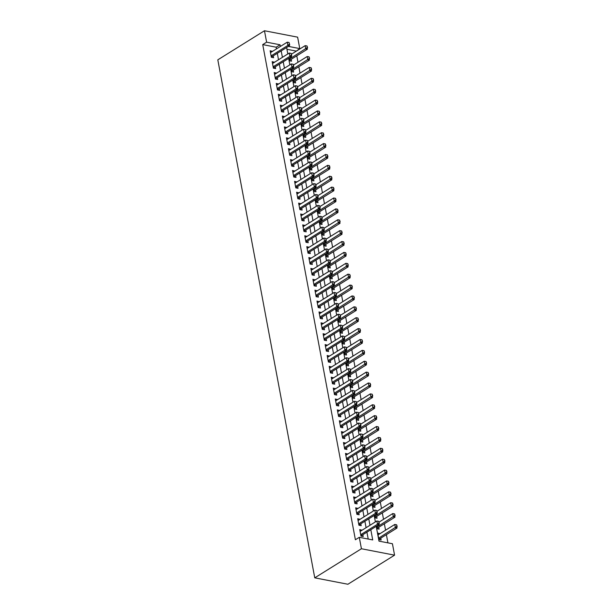 <?xml version="1.0" encoding="UTF-8"?>
<svg xmlns="http://www.w3.org/2000/svg" width="615" height="615" viewBox="0 0 615 615"><rect width="100%" height="100%" fill="white"/><g stroke="black" fill="none" stroke-linecap="round" stroke-linejoin="round"><path stroke-width="0.92" d="M376.226 526.355L378.994 541.139L392.432 543.737L394.569 555.168L347.906 584.25L314.757 577.839L217.81 59.832L264.473 30.75L266.618 42.174L262.728 44.603L355.393 539.747L359.283 537.326L372.721 539.924L370.814 529.723M264.473 30.75L297.629 37.161L299.766 48.593L288.427 46.394M295.953 51.383L299.766 48.593M387.927 542.868L386.389 534.65M385.559 530.207L384.352 523.772M383.522 519.329L382.315 512.887M381.485 508.444L380.285 502.009M379.447 497.558L378.248 491.124M377.41 486.68L376.211 480.238M375.373 475.795L374.174 469.36M373.343 464.917L372.137 458.475M371.306 454.031L370.099 447.597M369.269 443.146L368.062 436.712M367.232 432.268L366.025 425.826M365.195 421.383L363.988 414.948M363.158 410.505L361.951 404.063M361.12 399.619L359.913 393.185M359.083 388.742L357.876 382.299M357.046 377.856L355.839 371.414M355.009 366.971L353.81 360.536M352.972 356.093L351.772 349.651M350.934 345.207L349.735 338.773M348.897 334.329L347.698 327.887M346.868 323.444L345.661 317.002M344.831 312.558L343.624 306.124M342.793 301.681L341.586 295.238M340.756 290.795L339.549 284.361M338.719 279.917L337.512 273.475M336.682 269.032L335.475 262.59M334.645 258.146L333.438 251.712M332.607 247.268L331.4 240.826M330.57 236.383L329.363 229.949M328.533 225.505L327.334 219.063M326.496 214.62L325.297 208.185M324.459 203.734L323.259 197.3M322.429 192.856L321.222 186.414M320.392 181.971L319.185 175.536M318.355 171.093L317.148 164.651M316.318 160.208L315.111 153.773M314.28 149.322L313.073 142.888M312.243 138.444L311.036 132.002M310.206 127.559L308.999 121.124M308.169 116.681L306.962 110.239M306.132 105.795L304.925 99.361M304.094 94.91L302.888 88.475M302.057 84.032L300.858 77.59M300.02 73.147L298.821 66.712M297.983 62.269L296.784 55.827M362.027 530.238L359.752 529.577L360.974 536.111L363.211 536.541L362.865 534.681M359.998 519.352L357.715 518.699L358.937 525.225L361.174 525.664L360.828 523.796M357.961 508.474L355.678 507.813L356.9 514.348L359.137 514.778L358.791 512.918M355.924 497.589L353.64 496.935L354.863 503.462L357.1 503.893L356.754 502.032M353.886 486.703L351.603 486.05L352.825 492.577L355.063 493.015L354.717 491.154M351.849 475.826L349.566 475.164L350.788 481.699L353.025 482.129L352.679 480.269M349.812 464.94L347.529 464.287L348.751 470.813L350.988 471.251L350.642 469.383M347.775 454.062L345.492 453.401L346.714 459.935L348.959 460.366L348.605 458.506M345.738 443.177L343.454 442.523L344.677 449.05L346.921 449.48L346.568 447.62M343.7 432.291L341.417 431.638L342.64 438.164L344.884 438.603L344.531 436.742M341.663 421.413L339.38 420.752L340.602 427.287L342.847 427.717L342.493 425.857M339.626 410.528L337.343 409.874L338.565 416.401L340.81 416.839L340.456 414.971M337.589 399.65L335.313 398.989L336.528 405.523L338.773 405.954L338.427 404.093M335.552 388.765L333.276 388.111L334.499 394.638L336.736 395.068L336.39 393.208M333.522 377.879L331.239 377.226L332.461 383.752L334.698 384.191L334.352 382.33M331.485 367.001L329.202 366.34L330.424 372.875L332.661 373.305L332.315 371.445M329.448 356.116L327.165 355.462L328.387 361.989L330.624 362.427L330.278 360.559M327.411 345.238L325.127 344.577L326.35 351.111L328.587 351.542L328.241 349.681M325.373 334.352L323.09 333.699L324.313 340.226L326.55 340.656L326.204 338.796M323.336 323.467L321.053 322.814L322.275 329.34L324.512 329.778L324.167 327.918M321.299 312.589L319.016 311.928L320.238 318.462L322.483 318.893L322.129 317.033M319.262 301.704L316.979 301.05L318.201 307.577L320.446 308.015L320.092 306.147M317.225 290.826L314.942 290.165L316.164 296.699L318.409 297.13L318.055 295.269M315.188 279.94L312.904 279.287L314.127 285.814L316.371 286.244L316.018 284.384M313.15 269.062L310.867 268.401L312.089 274.928L314.334 275.366L313.988 273.506M311.113 258.177L308.838 257.516L310.06 264.05L312.297 264.481L311.951 262.62M309.076 247.292L306.8 246.638L308.023 253.165L310.26 253.603L309.914 251.735M307.046 236.414L304.763 235.753L305.986 242.287L308.223 242.717L307.877 240.857M305.009 225.528L302.726 224.875L303.948 231.401L306.185 231.832L305.839 229.972M302.972 214.65L300.689 213.989L301.911 220.516L304.148 220.954L303.802 219.094M300.935 203.765L298.652 203.111L299.874 209.638L302.111 210.069L301.765 208.208M298.898 192.879L296.615 192.226L297.837 198.753L300.074 199.191L299.728 197.323M296.861 182.002L294.577 181.34L295.8 187.875L298.037 188.305L297.691 186.445M294.823 171.116L292.54 170.463L293.762 176.989L296.007 177.42L295.654 175.559M292.786 160.238L290.503 159.577L291.725 166.104L293.97 166.542L293.616 164.682M290.749 149.353L288.466 148.699L289.688 155.226L291.933 155.656L291.579 153.796M288.712 138.467L286.429 137.814L287.651 144.34L289.896 144.779L289.542 142.911M286.675 127.589L284.391 126.928L285.614 133.463L287.858 133.893L287.512 132.033M284.637 116.704L282.362 116.051L283.584 122.577L285.821 123.008L285.475 121.147M282.6 105.826L280.325 105.165L281.547 111.699L283.784 112.13L283.438 110.27M280.571 94.941L278.288 94.287L279.51 100.814L281.747 101.244L281.401 99.384M278.534 84.055L276.25 83.402L277.473 89.928L279.71 90.367L279.364 88.506M276.496 73.177L274.213 72.516L275.435 79.051L277.673 79.481L277.327 77.621M274.459 62.292L272.176 61.638L273.398 68.165L275.635 68.596L275.289 66.735M288.827 58.302L289.281 60.754L291.525 61.185L291.172 59.324M290.864 69.188L291.318 71.632L293.563 72.07L293.209 70.202M292.894 80.065L293.355 82.518L295.592 82.948L295.246 81.088M294.931 90.951L295.392 93.395L297.629 93.834L297.283 91.973M296.968 101.829L297.429 104.281L299.666 104.711L299.321 102.851M299.005 112.714L299.467 115.166L301.704 115.597L301.358 113.737M301.043 123.6L301.504 126.044L303.741 126.482L303.395 124.614M303.08 134.477L303.541 136.93L305.778 137.36L305.432 135.5M305.117 145.363L305.578 147.808L307.815 148.246L307.469 146.385M307.154 156.241L307.615 158.693L309.852 159.124L309.506 157.263M309.191 167.126L309.645 169.579L311.89 170.009L311.544 168.149M311.228 178.012L311.682 180.456L313.927 180.895L313.573 179.026M313.266 188.89L313.719 191.342L315.964 191.772L315.61 189.912M315.303 199.775L315.756 202.22L318.001 202.658L317.648 200.798M317.34 210.653L317.794 213.105L320.038 213.536L319.685 211.675M319.37 221.538L319.831 223.991L322.068 224.421L321.722 222.561M321.407 232.424L321.868 234.869L324.105 235.299L323.759 233.439M323.444 243.302L323.905 245.754L326.142 246.185L325.796 244.324M325.481 254.187L325.942 256.632L328.179 257.07L327.833 255.202M327.518 265.065L327.98 267.517L330.217 267.948L329.871 266.087M329.555 275.95L330.017 278.395L332.254 278.833L331.908 276.973M331.593 286.836L332.054 289.281L334.291 289.711L333.945 287.851M333.63 297.714L334.091 300.166L336.328 300.597L335.982 298.736M335.667 308.599L336.121 311.044L338.365 311.482L338.019 309.614M337.704 319.477L338.158 321.929L340.403 322.36L340.049 320.5M339.741 330.363L340.195 332.807L342.44 333.245L342.086 331.385M341.779 341.248L342.232 343.693L344.477 344.123L344.123 342.263M343.816 352.126L344.269 354.578L346.514 355.009L346.16 353.148M345.845 363.011L346.307 365.456L348.544 365.894L348.198 364.026M347.882 373.889L348.344 376.342L350.581 376.772L350.235 374.912M349.92 384.775L350.381 387.219L352.618 387.658L352.272 385.797M351.957 395.653L352.418 398.105L354.655 398.535L354.309 396.675M353.994 406.538L354.455 408.99L356.692 409.421L356.346 407.56M356.031 417.424L356.492 419.868L358.73 420.306L358.384 418.438M358.068 428.301L358.53 430.754L360.767 431.184L360.421 429.324M360.106 439.187L360.559 441.632L362.804 442.07L362.458 440.209M362.143 450.065L362.596 452.517L364.841 452.948L364.487 451.087M364.18 460.95L364.634 463.402L366.878 463.833L366.525 461.973M366.217 471.836L366.671 474.28L368.915 474.719L368.562 472.85M368.254 482.714L368.708 485.166L370.953 485.596L370.599 483.736M370.284 493.599L370.745 496.044L372.99 496.482L372.636 494.621M372.321 504.477L372.782 506.929L375.019 507.36L374.673 505.499M374.358 515.362L374.819 517.815L377.057 518.245L376.711 516.385M376.395 526.248L376.857 528.692L379.094 529.131L378.748 527.263M295.884 51.014L286.944 49.285M379.955 533.705L377.671 533.044L378.894 539.578L381.131 540.008L380.785 538.148M368.216 539.055L366.924 532.152M366.094 527.708L364.887 521.266M364.057 516.823L362.85 510.389M362.02 505.937L360.813 499.503M359.983 495.06L358.776 488.618M357.945 484.174L356.738 477.74M355.908 473.296L354.701 466.854M353.871 462.411L352.664 455.976M351.834 451.525L350.627 445.091M349.797 440.648L348.597 434.205M347.759 429.762L346.56 423.328M345.722 418.884L344.523 412.442M343.685 407.999L342.486 401.564M341.656 397.113L340.449 390.679M339.618 386.235L338.411 379.793M337.581 375.35L336.374 368.915M335.544 364.472L334.337 358.03M333.507 353.587L332.3 347.152M331.47 342.701L330.263 336.267M329.432 331.823L328.226 325.381M327.395 320.938L326.188 314.503M325.358 310.06L324.151 303.618M323.321 299.174L322.122 292.74M321.284 288.297L320.084 281.855M319.246 277.411L318.047 270.969M317.217 266.526L316.01 260.091M315.18 255.648L313.973 249.206M313.143 244.762L311.936 238.328M311.105 233.885L309.899 227.442M309.068 222.999L307.861 216.557M307.031 212.114L305.824 205.679M304.994 201.236L303.787 194.794M302.957 190.35L301.75 183.916M300.92 179.472L299.713 173.03M298.882 168.587L297.675 162.145M296.845 157.701L295.646 151.267M294.808 146.824L293.609 140.381M292.771 135.938L291.572 129.504M290.741 125.06L289.534 118.618M288.704 114.175L287.497 107.74M286.667 103.289L285.46 96.855M284.63 92.411L283.423 85.969M282.593 81.526L281.386 75.092M280.555 70.648L279.348 64.206M278.518 59.763L277.311 53.328M276.481 48.877L276.166 47.201L262.728 44.603M272.422 51.414L270.139 50.753L271.361 57.287L273.598 57.718L273.252 55.857M359.283 537.326L361.42 548.749L314.757 577.839M361.42 548.749L394.569 555.168M286.613 47.524L287.82 53.966M288.65 58.41L289.857 64.844M290.687 69.295L291.894 75.73M292.725 80.173L293.932 86.615M294.762 91.058L295.969 97.493M296.799 101.936L298.006 108.378M298.836 112.822L300.043 119.256M300.873 123.707L302.08 130.142M302.911 134.585L304.11 141.027M304.948 145.471L306.147 151.905M306.985 156.348L308.184 162.791M309.014 167.234L310.221 173.668M311.052 178.112L312.259 184.554M313.089 188.997L314.296 195.439M315.126 199.883L316.333 206.317M317.163 210.761L318.37 217.203M319.2 221.646L320.407 228.08M321.238 232.524L322.445 238.966M323.275 243.409L324.482 249.851M325.312 254.295L326.519 260.729M327.349 265.173L328.556 271.615M329.386 276.058L330.586 282.493M331.424 286.936L332.623 293.378M333.461 297.821L334.66 304.264M335.49 308.707L336.697 315.141M337.527 319.585L338.734 326.027M339.565 330.47L340.772 336.905M341.602 341.348L342.809 347.79M343.639 352.234L344.846 358.668M345.676 363.119L346.883 369.554M347.713 373.997L348.92 380.439M349.75 384.882L350.957 391.317M351.788 395.76L352.995 402.202M353.825 406.646L355.024 413.08M355.862 417.531L357.061 423.966M357.899 428.409L359.099 434.851M359.936 439.295L361.136 445.729M361.966 450.172L363.173 456.614M364.003 461.058L365.21 467.492M366.04 471.943L367.247 478.378M368.078 482.821L369.284 489.263M370.115 493.707L371.322 500.141M372.152 504.584L373.359 511.027M374.189 515.47L375.396 521.904M280.371 46.456L280.056 44.78L266.618 42.174M369.976 525.279L368.777 518.845M367.947 514.401L366.74 507.959M365.91 503.516L364.703 497.081M363.872 492.638L362.666 486.196M361.835 481.753L360.628 475.318M359.798 470.867L358.591 464.433M357.761 459.989L356.554 453.547M355.724 449.104L354.517 442.669M353.687 438.226L352.48 431.784M351.649 427.34L350.442 420.906M349.612 416.455L348.413 410.021M347.575 405.577L346.376 399.135M345.538 394.692L344.339 388.257M343.501 383.814L342.301 377.372M341.471 372.928L340.264 366.494M339.434 362.043L338.227 355.608M337.397 351.165L336.19 344.723M335.36 340.279L334.153 333.845M333.322 329.402L332.115 322.96M331.285 318.516L330.078 312.082M329.248 307.631L328.041 301.196M327.211 296.753L326.004 290.311M325.174 285.867L323.967 279.433M323.136 274.99L321.937 268.547M321.099 264.104L319.9 257.67M319.062 253.219L317.863 246.784M317.025 242.341L315.826 235.899M314.995 231.455L313.788 225.021M312.958 220.577L311.751 214.135M310.921 209.692L309.714 203.257M308.884 198.806L307.677 192.372M306.847 187.929L305.64 181.487M304.809 177.043L303.602 170.609M302.772 166.165L301.565 159.723M300.735 155.28L299.528 148.845M298.698 144.394L297.491 137.96M296.661 133.517L295.461 127.074M294.623 122.631L293.424 116.197M292.586 111.753L291.387 105.311M290.557 100.868L289.35 94.433M288.52 89.99L287.313 83.548M286.482 79.104L285.275 72.662M284.445 68.219L283.238 61.784M282.408 57.341L281.201 50.899M276.166 47.201L280.056 44.78M270.446 52.39L272.376 51.191M377.979 534.689L379.909 533.482M272.483 63.276L274.413 62.069M274.521 74.154L276.45 72.954M276.558 85.039L278.487 83.832M278.595 95.925L280.525 94.718M280.632 106.802L282.562 105.603M282.662 117.688L284.599 116.481M284.699 128.566L286.636 127.367M286.736 139.451L288.673 138.244M288.773 150.337L290.711 149.13M290.81 161.215L292.748 160.015M292.848 172.1L294.785 170.893M294.885 182.978L296.822 181.779M296.922 193.863L298.852 192.656M298.959 204.749L300.889 203.542M300.996 215.627L302.926 214.42M303.034 226.512L304.963 225.305M305.071 237.39L307 236.191M307.108 248.275L309.038 247.069M309.137 259.161L311.075 257.954M311.175 270.039L313.112 268.832M313.212 280.924L315.149 279.717M315.249 291.802L317.186 290.603M317.286 302.688L319.223 301.481M319.323 313.573L321.261 312.366M321.361 324.451L323.29 323.244M323.398 335.336L325.327 334.13M325.435 346.214L327.365 345.015M327.472 357.1L329.402 355.893M329.509 367.985L331.439 366.778M331.546 378.863L333.476 377.656M333.584 389.749L335.513 388.542M335.613 400.626L337.55 399.427M337.65 411.512L339.588 410.305M339.688 422.397L341.625 421.19M341.725 433.275L343.662 432.068M343.762 444.161L345.699 442.954M345.799 455.038L347.736 453.839M347.836 465.924L349.766 464.717M349.874 476.81L351.803 475.603M351.911 487.687L353.84 486.48M353.948 498.573L355.877 497.366M355.985 509.451L357.915 508.251M358.022 520.336L359.952 519.129M360.052 531.222L361.989 530.015M289.388 44.119L289.081 42.489L289.388 44.119L287.858 45.433L289.473 45.748L272.36 56.411A1.207 0.784 -79 0 0 272.137 56.611L271.53 57.318M270.485 52.613L287.243 42.174L287.858 45.433L271.1 55.88M289.081 42.489L287.243 42.174M289.473 45.748L289.657 44.172M289.45 60.785L290.057 60.078A1.207 0.784 101 0 1 290.28 59.878L307.392 49.215L305.778 48.9L305.171 45.641L291.525 54.143M307.577 47.639L307 45.956L307.392 49.215M289.019 59.348L307.308 47.586M305.171 45.641L307 45.956M291.425 55.004L291.118 53.367L291.425 55.004L289.896 56.319L291.51 56.634L274.398 67.296A1.207 0.784 -79 0 0 274.167 67.489L273.567 68.196M272.522 63.499L289.281 53.051L289.896 56.319L273.137 66.766M291.118 53.367L289.281 53.051M291.51 56.634L291.695 55.05M293.463 65.882L293.155 64.252L293.463 65.882L291.933 67.204L293.539 67.512L276.435 78.174A1.207 0.784 -79 0 0 276.204 78.374L275.605 79.081M274.559 74.384L291.318 63.937L291.933 67.204L275.174 77.644M293.155 64.252L291.318 63.937M293.539 67.512L293.732 65.936M295.5 76.767L295.192 75.138L295.5 76.767L293.97 78.082L295.577 78.397L278.472 89.06A1.207 0.784 -79 0 0 278.241 89.26L277.634 89.967M276.596 85.262L293.355 74.815L293.97 78.082L277.211 88.529M295.192 75.138L293.355 74.815M295.577 78.397L295.769 76.821M297.537 87.653L297.23 86.015L297.537 87.653L296.007 88.967L297.614 89.275L280.509 99.938A1.207 0.784 -79 0 0 280.279 100.137L279.671 100.845M278.633 96.148L295.392 85.7L296.007 88.967L279.248 99.407M297.23 86.015L295.392 85.7M297.614 89.275L297.806 87.699M291.487 71.663L292.094 70.963A1.207 0.784 101 0 1 292.317 70.763L309.43 60.101L307.815 59.786L307.2 56.519L293.563 65.029M309.614 58.525L309.038 56.834L309.43 60.101M291.056 70.233L309.345 58.471M307.2 56.519L309.038 56.834M293.524 82.548L294.131 81.841A1.207 0.784 101 0 1 294.354 81.641L311.467 70.979L309.852 70.671L309.237 67.404L295.592 75.906M311.651 69.403L311.075 67.719L311.467 70.979M293.094 81.111L311.382 69.349M309.237 67.404L311.075 67.719M295.561 93.434L296.169 92.727A1.207 0.784 101 0 1 296.392 92.527L313.504 81.864L311.89 81.549L311.275 78.29L297.629 86.792M313.688 80.288L313.112 78.605L313.504 81.864M295.131 91.996L313.419 80.234M311.275 78.29L313.112 78.605M297.599 104.312L298.198 103.604A1.207 0.784 101 0 1 298.429 103.412L315.541 92.742L313.927 92.434L313.312 89.167L299.666 97.67M315.726 91.166L315.149 89.483L315.541 92.742M297.168 102.874L315.457 91.12M313.312 89.167L315.149 89.483M299.567 98.531L299.267 96.901L299.567 98.531L298.037 99.845L299.651 100.16L282.546 110.823A1.207 0.784 -79 0 0 282.316 111.023L281.708 111.73M280.671 107.025L297.429 96.586L298.037 99.845L281.278 110.293M299.267 96.901L297.429 96.586M299.651 100.16L299.836 98.585M299.636 115.197L300.235 114.49A1.207 0.784 101 0 1 300.466 114.29L317.571 103.628L315.964 103.312L315.349 100.053L301.704 108.555M317.763 102.052L317.186 100.368L317.571 103.628M299.205 113.76L317.494 101.998M315.349 100.053L317.186 100.368M301.604 109.416L301.304 107.779L301.604 109.416L300.074 110.731L301.688 111.046L284.576 121.709A1.207 0.784 -79 0 0 284.353 121.901L283.746 122.608M282.708 117.911L299.467 107.464L300.074 110.731L283.315 121.178M301.304 107.779L299.467 107.464M301.688 111.046L301.873 109.462M301.665 126.075L302.273 125.375A1.207 0.784 101 0 1 302.503 125.176L319.608 114.513L318.001 114.198L317.386 110.931L303.741 119.441M319.8 112.937L319.223 111.246L319.608 114.513M301.242 124.645L319.531 112.883M317.386 110.931L319.223 111.246M303.641 120.294L303.341 118.664L303.641 120.294L302.111 121.616L303.725 121.924L286.613 132.586A1.207 0.784 -79 0 0 286.39 132.786L285.783 133.493M284.745 128.796L301.504 118.349L302.111 121.616L285.352 132.056M303.341 118.664L301.504 118.349M303.725 121.924L303.91 120.348M303.702 136.96L304.31 136.253A1.207 0.784 101 0 1 304.54 136.053L321.645 125.391L320.038 125.083L319.423 121.816L305.778 130.319M321.837 123.815L321.261 122.131L321.645 125.391M303.28 135.523L321.568 123.761M319.423 121.816L321.261 122.131M305.678 131.179L305.378 129.55L305.678 131.179L304.148 132.494L305.763 132.809L288.65 143.472A1.207 0.784 -79 0 0 288.427 143.672L287.82 144.371M286.782 139.674L303.541 129.227L304.148 132.494L287.389 142.941M305.378 129.55L303.541 129.227M305.763 132.809L305.947 131.233M305.74 147.846L306.347 147.139A1.207 0.784 101 0 1 306.578 146.939L323.682 136.276L322.068 135.961L321.461 132.694L307.815 141.204M323.867 134.7L323.298 133.017L323.682 136.276M305.309 146.408L323.598 134.647M321.461 132.694L323.298 133.017M307.715 142.057L307.408 140.428L307.715 142.057L306.185 143.38L307.8 143.687L290.687 154.35A1.207 0.784 -79 0 0 290.464 154.549L289.857 155.257M288.819 150.56L305.578 140.112L306.185 143.38L289.427 153.819M307.408 140.428L305.578 140.112M307.8 143.687L307.984 142.111M309.752 152.943L309.445 151.313L309.752 152.943L308.223 154.257L309.837 154.573L292.725 165.235A1.207 0.784 -79 0 0 292.502 165.435L291.894 166.142M290.857 161.438L307.615 150.998L308.223 154.257L291.464 164.705M309.445 151.313L307.615 150.998M309.837 154.573L310.022 152.997M311.79 163.828L311.482 162.191L311.79 163.828L310.26 165.143L311.874 165.45L294.762 176.121A1.207 0.784 -79 0 0 294.539 176.313L293.932 177.02M292.894 172.323L309.645 161.876L310.26 165.143L293.501 175.59M311.482 162.191L309.645 161.876M311.874 165.45L312.059 163.874M313.827 174.706L313.519 173.076L313.827 174.706L312.297 176.021L313.911 176.336L296.799 186.998A1.207 0.784 -79 0 0 296.576 187.198L295.969 187.906M294.923 183.201L311.682 172.761L312.297 176.021L295.538 186.468M313.519 173.076L311.682 172.761M313.911 176.336L314.096 174.76M315.864 185.592L315.557 183.962L315.864 185.592L314.334 186.906L315.949 187.221L298.836 197.884A1.207 0.784 -79 0 0 298.613 198.084L298.006 198.783M296.96 194.086L313.719 183.639L314.334 186.906L297.575 197.354M315.557 183.962L313.719 183.639M315.949 187.221L316.133 185.645M317.901 196.469L317.594 194.84L317.901 196.469L316.371 197.792L317.986 198.099L300.873 208.762A1.207 0.784 -79 0 0 300.643 208.962L300.043 209.669M298.998 204.972L315.756 194.525L316.371 197.792L299.613 208.231M317.594 194.84L315.756 194.525M317.986 198.099L318.17 196.523M319.938 207.355L319.631 205.725L319.938 207.355L318.409 208.669L320.015 208.985L302.911 219.647A1.207 0.784 -79 0 0 302.68 219.847L302.08 220.554M301.035 215.85L317.794 205.41L318.409 208.669L301.65 219.117M319.631 205.725L317.794 205.41M320.015 208.985L320.207 207.409M321.976 218.24L321.668 216.603L321.976 218.24L320.446 219.555L322.052 219.863L304.948 230.533A1.207 0.784 -79 0 0 304.717 230.725L304.11 231.432M303.072 226.735L319.831 216.288L320.446 219.555L303.687 230.002M321.668 216.603L319.831 216.288M322.052 219.863L322.245 218.287M324.013 229.118L323.705 227.489L324.013 229.118L322.475 230.433L324.09 230.748L306.985 241.411A1.207 0.784 -79 0 0 306.754 241.61L306.147 242.318M305.109 237.613L321.868 227.173L322.475 230.433L305.724 240.88M323.705 227.489L321.868 227.173M324.09 230.748L324.282 229.172M326.042 240.004L325.742 238.374L326.042 240.004L324.512 241.318L326.127 241.633L309.022 252.296A1.207 0.784 -79 0 0 308.792 252.496L308.184 253.196M307.146 248.498L323.905 238.051L324.512 241.318L307.754 251.766M325.742 238.374L323.905 238.051M326.127 241.633L326.311 240.058M328.079 250.882L327.78 249.252L328.079 250.882L326.55 252.204L328.164 252.511L311.052 263.174A1.207 0.784 -79 0 0 310.829 263.374L310.221 264.081M309.184 259.384L325.942 248.937L326.55 252.204L309.791 262.643M327.78 249.252L325.942 248.937M328.164 252.511L328.349 250.935M330.117 261.767L329.817 260.137L330.117 261.767L328.587 263.082L330.201 263.397L313.089 274.059A1.207 0.784 -79 0 0 312.866 274.259L312.259 274.966M311.221 270.262L327.98 259.822L328.587 263.082L311.828 273.529M329.817 260.137L327.98 259.822M330.201 263.397L330.386 261.821M307.777 158.724L308.384 158.017A1.207 0.784 101 0 1 308.607 157.824L325.719 147.154L324.105 146.847L323.498 143.579L309.852 152.082M325.904 145.578L325.335 143.895L325.719 147.154M307.346 157.286L325.635 145.532M323.498 143.579L325.335 143.895M309.814 169.609L310.421 168.902A1.207 0.784 101 0 1 310.644 168.702L327.757 158.04L326.142 157.724L325.535 154.465L311.89 162.967M327.941 156.464L327.372 154.78L327.757 158.04M309.383 168.172L327.672 156.41M325.535 154.465L327.372 154.78M311.851 180.487L312.458 179.78A1.207 0.784 101 0 1 312.681 179.588L329.794 168.925L328.179 168.61L327.572 165.343L313.927 173.853M329.978 167.342L329.409 165.658L329.794 168.925M311.421 179.057L329.709 167.295M327.572 165.343L329.409 165.658M313.888 191.373L314.496 190.665A1.207 0.784 101 0 1 314.719 190.465L331.831 179.803L330.217 179.495L329.609 176.228L315.964 184.731M332.015 178.227L331.439 176.543L331.831 179.803M313.458 189.935L331.746 178.173M329.609 176.228L331.439 176.543M315.925 202.258L316.533 201.551A1.207 0.784 101 0 1 316.756 201.351L333.868 190.688L332.254 190.373L331.646 187.106L318.001 195.616M334.053 189.113L333.476 187.429L333.868 190.688M315.495 200.821L333.784 189.059M331.646 187.106L333.476 187.429M317.963 213.136L318.57 212.429A1.207 0.784 101 0 1 318.793 212.237L335.905 201.566L334.291 201.259L333.676 197.992L320.038 206.494M336.09 199.99L335.513 198.307L335.905 201.566M317.532 211.698L335.821 199.944M333.676 197.992L335.513 198.307M320 224.021L320.607 223.314A1.207 0.784 101 0 1 320.83 223.114L337.943 212.452L336.328 212.137L335.713 208.877L322.068 217.379M338.127 210.876L337.55 209.192L337.943 212.452M319.569 222.584L337.858 210.822M335.713 208.877L337.55 209.192M322.037 234.899L322.644 234.192A1.207 0.784 101 0 1 322.867 234L339.98 223.337L338.365 223.022L337.75 219.755L324.105 228.265M340.164 221.754L339.588 220.07L339.98 223.337M321.607 233.469L339.895 221.707M337.75 219.755L339.588 220.07M324.074 245.785L324.674 245.078A1.207 0.784 101 0 1 324.904 244.878L342.017 234.215L340.403 233.908L339.788 230.64L326.142 239.143M342.201 232.639L341.625 230.956L342.017 234.215M323.644 244.347L341.932 232.585M339.788 230.64L341.625 230.956M326.111 256.663L326.711 255.963A1.207 0.784 101 0 1 326.942 255.763L344.046 245.101L342.44 244.785L341.825 241.518L328.179 250.028M344.239 243.525L343.662 241.841L344.046 245.101M325.681 255.233L343.97 243.471M341.825 241.518L343.662 241.841M328.141 267.548L328.748 266.841A1.207 0.784 101 0 1 328.979 266.641L346.084 255.978L344.477 255.671L343.862 252.404L330.217 260.906M346.276 254.402L345.699 252.719L346.084 255.978M327.718 266.111L346.007 254.349M343.862 252.404L345.699 252.719M330.178 278.434L330.785 277.726A1.207 0.784 101 0 1 331.016 277.526L348.121 266.864L346.506 266.549L345.899 263.289L332.254 271.792M348.313 265.288L347.736 263.604L348.121 266.864M329.755 276.996L348.044 265.234M345.899 263.289L347.736 263.604M332.154 272.653L331.854 271.015L332.154 272.653L330.624 273.967L332.238 274.275L315.126 284.945A1.207 0.784 -79 0 0 314.903 285.137L314.296 285.844M313.258 281.147L330.017 270.7L330.624 273.967L313.865 284.414M331.854 271.015L330.017 270.7M332.238 274.275L332.423 272.699M334.191 283.53L333.884 281.901L334.191 283.53L332.661 284.845L334.276 285.16L317.163 295.823A1.207 0.784 -79 0 0 316.94 296.023L316.333 296.73M315.295 292.025L332.054 281.585L332.661 284.845L315.902 295.292M333.884 281.901L332.054 281.585M334.276 285.16L334.46 283.584M336.228 294.416L335.921 292.778L336.228 294.416L334.698 295.73L336.313 296.046L319.2 306.708A1.207 0.784 -79 0 0 318.977 306.908L318.37 307.608M317.332 302.911L334.091 292.463L334.698 295.73L317.94 306.178M335.921 292.778L334.091 292.463M336.313 296.046L336.497 294.47M338.265 305.294L337.958 303.664L338.265 305.294L336.736 306.616L338.35 306.923L321.238 317.586A1.207 0.784 -79 0 0 321.015 317.786L320.407 318.493M319.362 313.796L336.121 303.349L336.736 306.616L319.977 317.056M337.958 303.664L336.121 303.349M338.35 306.923L338.534 305.348M332.215 289.311L332.823 288.604A1.207 0.784 101 0 1 333.053 288.412L350.158 277.749L348.544 277.434L347.936 274.167L334.291 282.669M350.342 276.166L349.774 274.482L350.158 277.749M331.785 287.882L350.073 276.12M347.936 274.167L349.774 274.482M334.253 300.197L334.86 299.49A1.207 0.784 101 0 1 335.083 299.29L352.195 288.627L350.581 288.32L349.973 285.053L336.328 293.555M352.38 287.051L351.811 285.368L352.195 288.627M333.822 298.759L352.111 286.997M349.973 285.053L351.811 285.368M336.29 311.075L336.897 310.375A1.207 0.784 101 0 1 337.12 310.175L354.232 299.513L352.618 299.197L352.011 295.93L338.365 304.44M354.417 297.937L353.848 296.253L354.232 299.513M335.859 309.645L354.148 297.883M352.011 295.93L353.848 296.253M338.327 321.96L338.934 321.253A1.207 0.784 101 0 1 339.157 321.053L356.269 310.391L354.655 310.083L354.048 306.816L340.403 315.318M356.454 308.815L355.885 307.131L356.269 310.391M337.896 320.523L356.185 308.761M354.048 306.816L355.885 307.131M340.303 316.179L339.995 314.549L340.303 316.179L338.773 317.494L340.387 317.809L323.275 328.471A1.207 0.784 -79 0 0 323.052 328.671L322.445 329.379M321.399 324.674L338.158 314.234L338.773 317.494L322.014 327.941M339.995 314.549L338.158 314.234M340.387 317.809L340.572 316.233M340.364 332.846L340.971 332.138A1.207 0.784 101 0 1 341.194 331.939L358.307 321.276L356.692 320.961L356.085 317.701L342.44 326.204M358.491 319.7L357.915 318.017L358.307 321.276M339.934 331.408L358.222 319.646M356.085 317.701L357.915 318.017M342.34 327.065L342.032 325.427L342.34 327.065L340.81 328.379L342.424 328.687L325.312 339.357A1.207 0.784 -79 0 0 325.081 339.549L324.482 340.256M323.436 335.559L340.195 325.112L340.81 328.379L324.051 338.827M342.032 325.427L340.195 325.112M342.424 328.687L342.609 327.111M342.401 343.724L343.009 343.016A1.207 0.784 101 0 1 343.232 342.824L360.344 332.154L358.73 331.846L358.122 328.579L344.477 337.082M360.528 330.578L359.952 328.894L360.344 332.154M341.971 342.294L360.259 330.532M358.122 328.579L359.952 328.894M344.377 337.943L344.069 336.313L344.377 337.943L342.847 339.257L344.462 339.572L327.349 350.235A1.207 0.784 -79 0 0 327.118 350.435L326.519 351.142M325.473 346.437L342.232 335.998L342.847 339.257L326.088 349.704M344.069 336.313L342.232 335.998M344.462 339.572L344.646 337.996M344.438 354.609L345.046 353.902A1.207 0.784 101 0 1 345.269 353.702L362.381 343.039L360.767 342.724L360.152 339.465L346.506 347.967M362.566 341.463L361.989 339.78L362.381 343.039M344.008 353.171L362.296 341.41M360.152 339.465L361.989 339.78M346.414 348.828L346.107 347.191L346.414 348.828L344.884 350.143L346.491 350.458L329.386 361.12A1.207 0.784 -79 0 0 329.156 361.32L328.556 362.02M327.511 357.323L344.269 346.875L344.884 350.143L328.126 360.59M346.107 347.191L344.269 346.875M346.491 350.458L346.683 348.882M346.476 365.487L347.083 364.787A1.207 0.784 101 0 1 347.306 364.587L364.418 353.925L362.804 353.61L362.189 350.342L348.544 358.853M364.603 352.349L364.026 350.665L364.418 353.925M346.045 364.057L364.334 352.295M362.189 350.342L364.026 350.665M348.451 359.706L348.144 358.076L348.451 359.706L346.921 361.028L348.528 361.336L331.424 371.998A1.207 0.784 -79 0 0 331.193 372.198L330.586 372.905M329.548 368.208L346.307 357.761L346.921 361.028L330.163 371.468M348.144 358.076L346.307 357.761M348.528 361.336L348.72 359.76M348.513 376.372L349.112 375.665A1.207 0.784 101 0 1 349.343 375.465L366.455 364.803L364.841 364.495L364.226 361.228L350.581 369.73M366.64 363.227L366.063 361.543L366.455 364.803M348.082 374.935L366.371 363.173M364.226 361.228L366.063 361.543M350.489 370.591L350.181 368.962L350.489 370.591L348.951 371.906L350.565 372.221L333.461 382.884A1.207 0.784 -79 0 0 333.23 383.084L332.623 383.791M331.585 379.086L348.344 368.646L348.951 371.906L332.192 382.353M350.181 368.962L348.344 368.646M350.565 372.221L350.758 370.645M350.55 387.258L351.15 386.551A1.207 0.784 101 0 1 351.38 386.351L368.493 375.688L366.878 375.373L366.263 372.113L352.618 380.616M368.677 374.112L368.101 372.429L368.493 375.688M350.12 385.82L368.408 374.058M366.263 372.113L368.101 372.429M352.518 381.477L352.218 379.839L352.518 381.477L350.988 382.791L352.603 383.099L335.498 393.769A1.207 0.784 -79 0 0 335.267 393.961L334.66 394.669M333.622 389.971L350.381 379.524L350.988 382.791L334.229 393.231M352.218 379.839L350.381 379.524M352.603 383.099L352.787 381.523M352.587 398.136L353.187 397.428A1.207 0.784 101 0 1 353.417 397.236L370.522 386.566L368.915 386.258L368.3 382.991L354.655 391.494M370.714 384.99L370.138 383.306L370.522 386.566M352.157 396.706L370.445 384.944M368.3 382.991L370.138 383.306M354.555 392.355L354.255 390.725L354.555 392.355L353.025 393.669L354.64 393.984L337.527 404.647A1.207 0.784 -79 0 0 337.304 404.847L336.697 405.554M335.659 400.849L352.418 390.41L353.025 393.669L336.267 404.116M354.255 390.725L352.418 390.41M354.64 393.984L354.824 392.408M354.617 409.021L355.224 408.314A1.207 0.784 101 0 1 355.455 408.114L372.559 397.451L370.953 397.136L370.338 393.877L356.692 402.379M372.752 395.876L372.175 394.192L372.559 397.451M354.194 407.584L372.482 395.822M370.338 393.877L372.175 394.192M356.592 403.24L356.293 401.603L356.592 403.24L355.063 404.555L356.677 404.87L339.565 415.532A1.207 0.784 -79 0 0 339.342 415.732L338.734 416.432M337.697 411.735L354.455 401.288L355.063 404.555L338.304 415.002M356.293 401.603L354.455 401.288M356.677 404.87L356.861 403.294M356.654 419.899L357.261 419.199A1.207 0.784 101 0 1 357.492 419L374.596 408.337L372.982 408.022L372.375 404.755L358.73 413.265M374.789 406.761L374.212 405.07L374.596 408.337M356.223 418.469L374.52 406.707M372.375 404.755L374.212 405.07M358.63 414.118L358.322 412.488L358.63 414.118L357.1 415.44L358.714 415.748L341.602 426.41A1.207 0.784 -79 0 0 341.379 426.61L340.772 427.317M339.734 422.62L356.492 412.173L357.1 415.44L340.341 425.88M358.322 412.488L356.492 412.173M358.714 415.748L358.899 414.172M358.691 430.784L359.298 430.077A1.207 0.784 101 0 1 359.529 429.877L376.634 419.215L375.019 418.907L374.412 415.64L360.767 424.142M376.818 417.639L376.249 415.955L376.634 419.215M358.261 429.347L376.549 417.585M374.412 415.64L376.249 415.955M360.667 425.003L360.359 423.374L360.667 425.003L359.137 426.318L360.751 426.633L343.639 437.296A1.207 0.784 -79 0 0 343.416 437.496L342.809 438.203M341.771 433.498L358.53 423.059L359.137 426.318L342.378 436.765M360.359 423.374L358.53 423.059M360.751 426.633L360.936 425.057M360.728 441.67L361.336 440.963A1.207 0.784 101 0 1 361.559 440.763L378.671 430.1L377.057 429.785L376.449 426.526L362.804 435.028M378.855 428.524L378.286 426.841L378.671 430.1M360.298 440.232L378.586 428.471M376.449 426.526L378.286 426.841M362.704 435.889L362.396 434.252L362.704 435.889L361.174 437.204L362.789 437.511L345.676 448.181A1.207 0.784 -79 0 0 345.453 448.373L344.846 449.081M343.808 444.384L360.567 433.936L361.174 437.204L344.415 447.643M362.396 434.252L360.567 433.936M362.789 437.511L362.973 435.935M362.765 452.548L363.373 451.841A1.207 0.784 101 0 1 363.596 451.648L380.708 440.978L379.094 440.671L378.486 437.403L364.841 445.906M380.893 439.402L380.324 437.719L380.708 440.978M362.335 451.118L380.624 439.356M378.486 437.403L380.324 437.719M364.741 446.767L364.434 445.137L364.741 446.767L363.211 448.081L364.826 448.397L347.713 459.059A1.207 0.784 -79 0 0 347.49 459.259L346.883 459.966M345.838 455.261L362.596 444.822L363.211 448.081L346.453 458.529M364.434 445.137L362.596 444.822M364.826 448.397L365.01 446.821M364.803 463.433L365.41 462.726A1.207 0.784 101 0 1 365.633 462.526L382.745 451.864L381.131 451.548L380.524 448.289L366.878 456.791M382.93 450.288L382.353 448.604L382.745 451.864M364.372 461.996L382.661 450.234M380.524 448.289L382.353 448.604M366.778 457.652L366.471 456.015L366.778 457.652L365.249 458.967L366.863 459.282L349.75 469.945A1.207 0.784 -79 0 0 349.528 470.144L348.92 470.844M347.875 466.147L364.634 455.7L365.249 458.967L348.49 469.414M366.471 456.015L364.634 455.7M366.863 459.282L367.047 457.706M366.84 474.311L367.447 473.612A1.207 0.784 101 0 1 367.67 473.412L384.782 462.749L383.168 462.434L382.561 459.167L368.915 467.677M384.967 461.173L384.39 459.482L384.782 462.749M366.409 472.881L384.698 461.119M382.561 459.167L384.39 459.482M368.815 468.53L368.508 466.9L368.815 468.53L367.286 469.852L368.9 470.16L351.788 480.822A1.207 0.784 -79 0 0 351.557 481.022L350.957 481.73M349.912 477.032L366.671 466.585L367.286 469.852L350.527 480.292M368.508 466.9L366.671 466.585M368.9 470.16L369.085 468.584M368.877 485.197L369.484 484.489A1.207 0.784 101 0 1 369.707 484.289L386.82 473.627L385.205 473.319L384.598 470.052L370.953 478.555M387.004 472.051L386.428 470.367L386.82 473.627M368.447 483.759L386.735 471.997M384.598 470.052L386.428 470.367M370.853 479.416L370.545 477.786L370.853 479.416L369.323 480.73L370.93 481.045L353.825 491.708A1.207 0.784 -79 0 0 353.594 491.908L352.995 492.615M351.949 487.91L368.708 477.471L369.323 480.73L352.564 491.177M370.545 477.786L368.708 477.471M370.93 481.045L371.122 479.469M370.914 496.082L371.522 495.375A1.207 0.784 101 0 1 371.744 495.175L388.857 484.512L387.242 484.197L386.627 480.938L372.982 489.44M389.041 482.936L388.465 481.253L388.857 484.512M370.484 494.645L388.772 482.883M386.627 480.938L388.465 481.253M372.89 490.301L372.582 488.664L372.89 490.301L371.36 491.616L372.967 491.923L355.862 502.593A1.207 0.784 -79 0 0 355.631 502.786L355.024 503.493M353.986 498.796L370.745 488.348L371.36 491.616L354.601 502.055M372.582 488.664L370.745 488.348M372.967 491.923L373.159 490.347M372.951 506.96L373.559 506.253A1.207 0.784 101 0 1 373.782 506.06L390.894 495.39L389.28 495.083L388.665 491.816L375.019 500.318M391.079 493.814L390.502 492.131L390.894 495.39M372.521 505.53L390.809 493.768M388.665 491.816L390.502 492.131M374.927 501.179L374.62 499.549L374.927 501.179L373.397 502.493L375.004 502.809L357.899 513.471A1.207 0.784 -79 0 0 357.669 513.671L357.061 514.378M356.024 509.674L372.782 499.234L373.397 502.493L356.639 512.941M374.62 499.549L372.782 499.234M375.004 502.809L375.196 501.233M374.989 517.845L375.588 517.138A1.207 0.784 101 0 1 375.819 516.938L392.931 506.276L391.317 505.961L390.702 502.701L377.057 511.203M393.116 504.7L392.539 503.016L392.931 506.276M374.558 516.408L392.847 504.646M390.702 502.701L392.539 503.016M376.964 512.064L376.657 510.427L376.964 512.064L375.427 513.379L377.041 513.694L359.936 524.357A1.207 0.784 -79 0 0 359.706 524.549L359.099 525.256M358.061 520.559L374.819 510.112L375.427 513.379L358.668 523.826M376.657 510.427L374.819 510.112M377.041 513.694L377.226 512.118M377.026 528.723L377.625 528.024A1.207 0.784 101 0 1 377.856 527.824L394.961 517.161L393.354 516.846L392.739 513.579L379.094 522.089M395.153 515.585L394.576 513.894L394.961 517.161M376.595 527.293L394.884 515.531M392.739 513.579L394.576 513.894M378.994 522.942L378.694 521.312L378.994 522.942L377.464 524.264L379.078 524.572L361.966 535.235A1.207 0.784 -79 0 0 361.743 535.434L361.136 536.142M360.098 531.445L376.857 520.997L377.464 524.264L360.705 534.704M378.694 521.312L376.857 520.997M379.078 524.572L379.263 522.996M379.055 539.609L379.663 538.901A1.207 0.784 101 0 1 379.893 538.702L396.998 528.039L395.391 527.732L394.776 524.464L378.017 534.912M397.19 526.463L396.613 524.779L396.998 528.039M378.632 538.171L396.921 526.409M394.776 524.464L396.613 524.779M271.2 56.426L272.137 56.611M271.154 56.18L272.36 56.411M290.28 59.878L289.073 59.647M290.057 60.078L289.119 59.893M273.237 67.312L274.167 67.489M273.191 67.058L274.398 67.296M275.274 78.197L276.204 78.374M275.228 77.944L276.435 78.174M277.311 89.075L278.241 89.26M277.265 88.829L278.472 89.06M279.348 99.961L280.279 100.137M279.302 99.707L280.509 99.938M292.317 70.763L291.11 70.525M292.094 70.963L291.156 70.779M294.354 81.641L293.147 81.411M294.131 81.841L293.194 81.664M296.392 92.527L295.185 92.296M296.169 92.727L295.231 92.542M298.429 103.412L297.222 103.174M298.198 103.604L297.268 103.428M281.386 110.838L282.316 111.023M281.339 110.592L282.546 110.823M300.466 114.29L299.259 114.059M300.235 114.49L299.305 114.305M283.423 121.724L284.353 121.901M283.377 121.47L284.576 121.709M302.503 125.176L301.296 124.937M302.273 125.375L301.342 125.191M285.46 132.609L286.39 132.786M285.414 132.356L286.613 132.586M304.54 136.053L303.333 135.823M304.31 136.253L303.38 136.076M287.497 143.487L288.427 143.672M287.443 143.241L288.65 143.472M306.578 146.939L305.371 146.708M306.347 147.139L305.417 146.954M289.527 154.373L290.464 154.549M289.481 154.119L290.687 154.35M291.564 165.251L292.502 165.435M291.518 165.005L292.725 165.235M293.601 176.136L294.539 176.313M293.555 175.882L294.762 176.121M295.638 187.022L296.576 187.198M295.592 186.768L296.799 186.998M297.675 197.899L298.613 198.084M297.629 197.653L298.836 197.884M299.713 208.785L300.643 208.962M299.666 208.531L300.873 208.762M301.75 219.663L302.68 219.847M301.704 219.417L302.911 219.647M303.787 230.548L304.717 230.725M303.741 230.294L304.948 230.533M305.824 241.434L306.754 241.61M305.778 241.18L306.985 241.411M307.861 252.311L308.792 252.496M307.815 252.058L309.022 252.296M309.899 263.197L310.829 263.374M309.852 262.943L311.052 263.174M311.936 274.075L312.866 274.259M311.89 273.829L313.089 274.059M308.607 157.824L307.408 157.586M308.384 158.017L307.454 157.84M310.644 168.702L309.445 168.472M310.421 168.902L309.491 168.718M312.681 179.588L311.474 179.349M312.458 179.78L311.528 179.603M314.719 190.465L313.512 190.235M314.496 190.665L313.565 190.489M316.756 201.351L315.549 201.12M316.533 201.551L315.595 201.366M318.793 212.237L317.586 211.998M318.57 212.429L317.632 212.252M320.83 223.114L319.623 222.884M320.607 223.314L319.669 223.13M322.867 234L321.66 233.762M322.644 234.192L321.707 234.015M324.904 244.878L323.698 244.647M324.674 245.078L323.744 244.901M326.942 255.763L325.735 255.532M326.711 255.963L325.781 255.779M328.979 266.641L327.772 266.41M328.748 266.841L327.818 266.664M331.016 277.526L329.809 277.296M330.785 277.726L329.855 277.542M313.973 284.96L314.903 285.137M313.919 284.707L315.126 284.945M316.002 295.846L316.94 296.023M315.956 295.592L317.163 295.823M318.04 306.724L318.977 306.908M317.993 306.47L319.2 306.708M320.077 317.609L321.015 317.786M320.031 317.355L321.238 317.586M333.053 288.412L331.846 288.174M332.823 288.604L331.892 288.427M335.083 299.29L333.884 299.059M334.86 299.49L333.93 299.313M337.12 310.175L335.921 309.945M336.897 310.375L335.967 310.191M339.157 321.053L337.95 320.822M338.934 321.253L338.004 321.076M322.114 328.487L323.052 328.671M322.068 328.241L323.275 328.471M341.194 331.939L339.987 331.708M340.971 332.138L340.034 331.954M324.151 339.372L325.081 339.549M324.105 339.119L325.312 339.357M343.232 342.824L342.025 342.586M343.009 343.016L342.071 342.839M326.188 350.25L327.118 350.435M326.142 350.004L327.349 350.235M345.269 353.702L344.062 353.471M345.046 353.902L344.108 353.725M328.226 361.136L329.156 361.32M328.179 360.882L329.386 361.12M347.306 364.587L346.099 364.357M347.083 364.787L346.145 364.603M330.263 372.021L331.193 372.198M330.217 371.768L331.424 371.998M349.343 375.465L348.136 375.235M349.112 375.665L348.182 375.488M332.3 382.899L333.23 383.084M332.254 382.653L333.461 382.884M351.38 386.351L350.173 386.12M351.15 386.551L350.219 386.366M334.337 393.785L335.267 393.961M334.291 393.531L335.498 393.769M353.417 397.236L352.211 396.998M353.187 397.428L352.257 397.252M336.374 404.662L337.304 404.847M336.328 404.416L337.527 404.647M355.455 408.114L354.248 407.883M355.224 408.314L354.294 408.137M338.411 415.548L339.342 415.732M338.365 415.294L339.565 415.532M357.492 419L356.285 418.761M357.261 419.199L356.331 419.015M340.449 426.433L341.379 426.61M340.395 426.18L341.602 426.41M359.529 429.877L358.322 429.647M359.298 430.077L358.368 429.9M342.478 437.311L343.416 437.496M342.432 437.065L343.639 437.296M361.559 440.763L360.359 440.532M361.336 440.963L360.405 440.778M344.515 448.197L345.453 448.373M344.469 447.943L345.676 448.181M363.596 451.648L362.396 451.41M363.373 451.841L362.443 451.664M346.553 459.074L347.49 459.259M346.506 458.828L347.713 459.059M365.633 462.526L364.426 462.296M365.41 462.726L364.48 462.541M348.59 469.96L349.528 470.144M348.544 469.706L349.75 469.945M367.67 473.412L366.463 473.173M367.447 473.612L366.509 473.427M350.627 480.845L351.557 481.022M350.581 480.592L351.788 480.822M369.707 484.289L368.5 484.059M369.484 484.489L368.546 484.312M352.664 491.723L353.594 491.908M352.618 491.477L353.825 491.708M371.744 495.175L370.538 494.944M371.522 495.375L370.584 495.19M354.701 502.609L355.631 502.786M354.655 502.355L355.862 502.593M373.782 506.06L372.575 505.822M373.559 506.253L372.621 506.076M356.738 513.487L357.669 513.671M356.692 513.241L357.899 513.471M375.819 516.938L374.612 516.708M375.588 517.138L374.658 516.954M358.776 524.372L359.706 524.549M358.73 524.118L359.936 524.357M377.856 527.824L376.649 527.585M377.625 528.024L376.695 527.839M360.813 535.258L361.743 535.434M360.767 535.004L361.966 535.235M379.893 538.702L378.686 538.471M379.663 538.901L378.732 538.725"/></g></svg>
